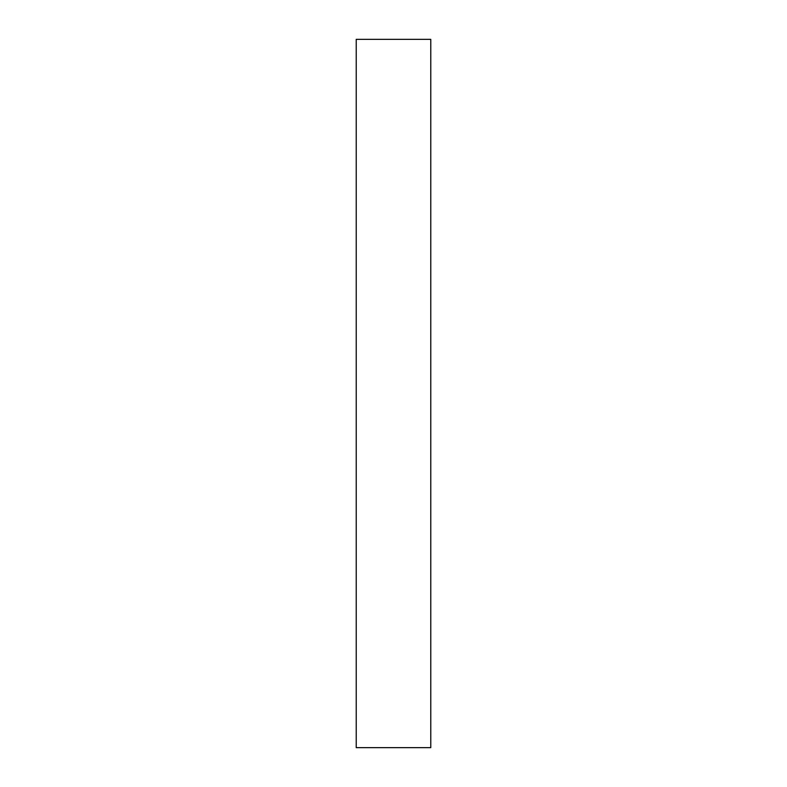 <?xml version="1.0" encoding="UTF-8"?>
<svg xmlns="http://www.w3.org/2000/svg" width="787" height="787" viewBox="0 0 787 787"><rect width="100%" height="100%" fill="white"/><g stroke="black" fill="none" stroke-linecap="round" stroke-linejoin="round"><path stroke-width="1.18" d="M430.774 393.5L430.774 747.65L356.226 747.65L356.226 39.35L430.774 39.35L430.774 393.5"/></g></svg>
